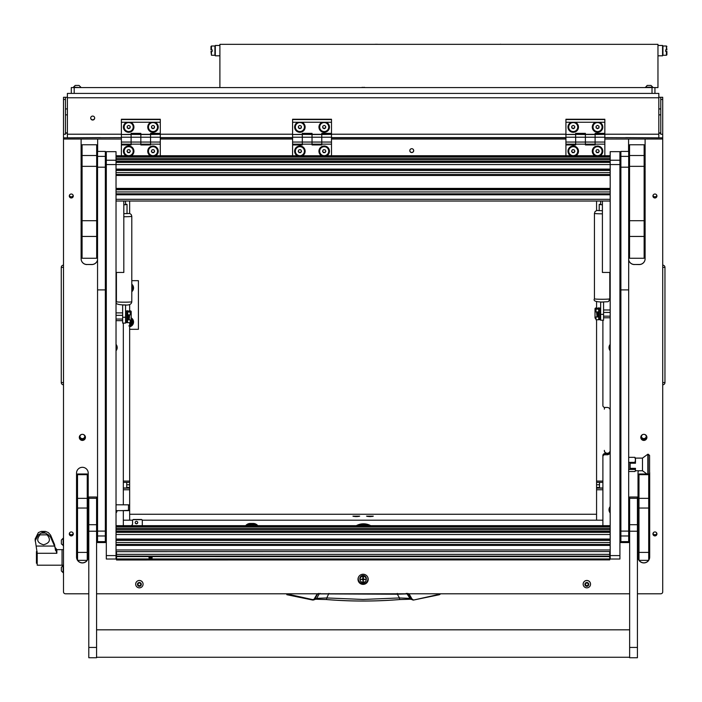 <?xml version="1.0" encoding="UTF-8"?>
<svg xmlns="http://www.w3.org/2000/svg" width="702" height="702" viewBox="0 0 702 702"><rect width="100%" height="100%" fill="white"/><g stroke="black" fill="none" stroke-linecap="round" stroke-linejoin="round"><path stroke-width="1.05" d="M92.69 120.033A1.992 1.983 180 0 0 94.682 118.05A1.992 1.983 180 0 0 92.69 116.076A1.992 1.983 180 0 0 90.69 118.05A1.992 1.983 180 0 0 92.69 120.033M90.698 117.936A1.992 1.983 180 0 0 92.69 119.796A1.992 1.983 180 0 0 94.673 117.936M658.827 97.297L662.723 97.297L662.723 137.855L625.754 137.627M660.775 97.297L660.775 134.24L662.723 134.24M595.112 134.214L658.827 134.214L658.827 93.41L67.392 93.41L67.392 134.214L121.385 134.214M67.392 97.297L65.453 97.297L65.453 134.24L63.505 134.24L63.505 137.855L63.505 97.297L65.453 97.297M65.453 132.748L67.392 132.985M65.453 133.161A3.887 0.474 0 0 0 67.392 133.222M658.827 133.029L660.775 132.792M658.827 133.266A3.887 0.474 0 0 0 660.775 133.204M658.827 134.214L658.827 137.601M67.392 137.601L67.392 134.214M131.792 280.668L138.408 280.668L138.408 329.299L129.651 329.299M662.723 384.485L662.723 265.461M663.057 384.775A2.238 2.238 0 0 0 664.961 382.564L664.961 267.383A2.238 2.238 179.8 0 0 663.057 265.172M664.961 368.111L664.961 368.804M63.505 265.461L63.505 384.485M63.505 267.383L61.267 267.383A2.238 2.238 0 0 1 63.171 265.172A2.238 2.238 0 0 0 61.267 267.383L61.267 382.564A2.238 2.238 -0.2 0 0 63.171 384.775M61.267 277.465L61.267 281.142M407.695 593.401L411.539 599.104L409.52 598.35L399.473 597.955L397.35 594.208L319.208 593.892L316.699 598.35L312.741 599.631L286.109 593.787M397.314 593.401L397.35 594.208L407.011 593.892L410.609 599.227L399.701 599.552L399.473 597.955L363.109 599.447L326.746 597.955L326.509 599.534C350.912 601.509 375.316 601.509 399.71 599.534L410.407 599.148M317.216 593.787L314.259 598.929M410.459 599.175L413.566 600.043L411.539 599.104L411.96 598.929L409.003 593.787M440.663 593.787L439.417 594.708L440.663 593.787M440.119 593.787L439.417 594.708L413.566 600.043L411.96 598.929M286.802 594.708L312.662 600.043L286.916 594.304M312.662 600.043L314.68 599.104L317.681 593.892L317.26 593.716M320.051 593.401L319.208 593.892L317.681 593.892L318.524 593.401M406.177 593.401L408.959 593.716M315.821 599.148L326.509 599.534L315.61 599.227L316.699 598.35L326.746 597.955L328.913 593.401M35.1 540.9L38.364 534.854L43.366 531.826L41.269 531.405L38.364 532.599L35.1 539.083L37.206 553.29L37.206 565.198L62.048 565.198L62.048 549.631L62.048 565.198L63.505 565.198M55.519 550.456L54.572 544.62L50.614 535.161L48.368 532.599L45.463 531.405L43.366 531.826L48.368 534.854L50.614 537.249L54.572 546.068L56.862 553.29L37.206 553.29M41.269 531.405L45.463 531.405L41.269 531.405M38.364 534.854L48.368 534.854M55.519 548.552L55.361 547.718L56.862 549.631L63.505 549.631M40.005 534.854C36.083 539.698 37.267 543.006 43.559 544.77C49.86 543.015 51.044 539.706 47.122 534.854M37.206 563.25L36.434 563.25L36.434 551.579L37.145 551.579M61.364 567.479L61.364 567.927M61.364 567.269L61.364 570.928L63.136 572.692L63.136 565.303L61.364 567.427M63.136 545.656L63.136 538.267L61.364 540.04L61.364 543.892L63.505 545.665M129.651 323.762A2.009 2.009 0 0 0 130.616 321.481M130.976 321.2A2.431 2.431 0 0 1 129.651 324.236M130.923 318.111L131.976 319.937A3.896 3.896 0 0 0 131.204 319.05M133.169 322.007L132.125 323.824A3.896 3.896 0 0 0 132.125 320.191L133.169 322.007M129.651 325.781A3.896 3.896 0 0 0 131.976 324.078L130.923 325.895L128.826 325.895M131.204 319.243A3.747 3.747 0 0 1 129.651 325.623M133.169 287.96L132.125 289.777A3.896 3.896 0 0 0 132.125 286.144L133.169 287.96M131.792 285.881A3.747 3.747 0 0 1 131.792 290.04M133.055 287.75A4.379 4.379 0 0 0 131.792 284.88M131.792 284.222A4.861 4.861 0 0 1 131.792 291.699M131.792 291.04A4.379 4.379 0 0 0 133.055 288.171M133.055 321.797A4.379 4.379 0 0 0 131.204 318.436M131.204 317.848A4.861 4.861 0 0 1 129.651 326.772M129.651 326.272A4.379 4.379 0 0 0 130.686 325.895M131.046 325.693A4.379 4.379 0 0 0 133.055 322.218M362.715 87.381L361.96 87.381M364.663 87.381L363.513 87.381M365.382 87.574L360.837 87.574M82.889 434.38A2.431 2.413 0 0 1 82.38 439.154A2.431 2.413 0 0 1 81.862 434.38M79.958 436.468A2.431 2.413 180 0 0 84.793 436.468M644.366 434.38A2.431 2.413 0 0 1 643.848 439.154A2.431 2.413 0 0 1 643.33 434.38M641.435 436.468A2.431 2.413 180 0 0 646.261 436.468M640.786 437.381A3.062 3.045 180 0 0 643.848 440.417A3.062 3.045 180 0 0 646.911 437.381A3.062 3.045 180 0 0 643.848 434.336A3.062 3.045 180 0 0 640.786 437.381M640.794 437.083A3.062 3.045 180 0 0 646.893 437.083M79.308 437.381A3.062 3.045 180 0 0 82.38 440.417A3.062 3.045 180 0 0 85.442 437.381A3.062 3.045 180 0 0 82.38 434.336A3.062 3.045 180 0 0 79.308 437.381M79.326 437.083A3.062 3.045 180 0 0 85.425 437.083M358.002 579.308A5.107 5.072 180 0 0 363.109 584.38A5.107 5.072 180 0 0 368.217 579.308A5.107 5.072 180 0 0 363.109 574.236A5.107 5.072 180 0 0 358.002 579.308M358.02 578.957A5.107 5.072 180 0 0 363.109 583.669A5.107 5.072 180 0 0 368.208 578.957M69.296 196.007A1.992 1.983 180 0 0 71.288 197.982A1.992 1.983 180 0 0 73.28 196.007A1.992 1.983 180 0 0 71.288 194.024A1.992 1.983 180 0 0 69.296 196.007M73.192 195.41A1.992 1.983 0 0 1 69.384 195.41M69.296 533.932A1.992 1.983 180 0 0 71.288 535.907A1.992 1.983 180 0 0 73.28 533.932A1.992 1.983 180 0 0 71.288 531.949A1.992 1.983 180 0 0 69.296 533.932M73.192 533.336A1.992 1.983 0 0 1 69.384 533.336M652.939 533.932A1.992 1.983 180 0 0 654.94 535.907A1.992 1.983 180 0 0 656.932 533.932A1.992 1.983 180 0 0 654.94 531.949A1.992 1.983 180 0 0 652.939 533.932M656.844 533.336A1.992 1.983 0 0 1 653.035 533.336M652.939 196.007A1.992 1.983 180 0 0 654.94 197.982A1.992 1.983 180 0 0 656.932 196.007A1.992 1.983 180 0 0 654.94 194.024A1.992 1.983 180 0 0 652.939 196.007M656.844 195.41A1.992 1.983 0 0 1 653.035 195.41M409.801 150.623A1.948 1.931 180 0 0 411.749 152.553A1.948 1.931 180 0 0 413.697 150.623A1.948 1.931 180 0 0 411.749 148.692A1.948 1.931 180 0 0 409.801 150.623M116.032 513.004A5.054 5.019 180 0 0 117.129 510.635M610.187 506.581A5.054 5.019 180 0 0 610.187 513.004M116.032 350.798A5.054 5.019 180 0 0 116.032 344.384M610.187 344.384A5.054 5.019 180 0 0 610.187 350.798M602.895 525.684L602.895 455.501A1.948 1.931 0 0 1 604.843 453.571L607.274 453.571A2.922 2.896 180 0 0 610.187 450.675A2.922 2.896 180 0 1 607.274 453.571A2.922 2.896 180 0 1 604.352 450.675L604.352 450.359A2.922 2.896 180 0 0 607.274 453.255A2.922 2.896 180 0 0 610.187 450.359M565.926 137.855L331.493 137.855L565.926 137.855M292.585 137.855L160.293 137.855L292.585 137.855M100.465 137.627L63.505 137.855L63.505 139.04L81.107 139.04L81.107 160.934M97.648 151.421L97.648 139.04L121.385 139.04M81.107 139.04L97.648 139.04M604.843 453.571L604.843 454.756L607.274 454.756A2.922 2.896 180 0 0 610.187 451.86M638.513 470.752A5.835 5.791 0 0 0 638.013 473.104L638.013 557.098A5.835 5.791 0 0 0 638.987 560.301M649.587 472.051A5.835 5.791 0 0 1 649.683 473.104L649.683 557.098A5.835 5.791 0 0 1 648.709 560.301M648.709 474.552L648.709 560.354A5.835 5.791 0 0 1 639.022 560.354M87.241 560.301A5.835 5.791 0 0 0 88.215 557.098L88.215 473.104A5.835 5.791 0 0 0 82.38 467.313A5.835 5.791 0 0 0 76.536 473.104L76.536 557.098A5.835 5.791 0 0 0 77.51 560.301M77.51 552.404L87.241 552.404L87.241 560.354A5.835 5.791 0 0 1 77.545 560.354L77.51 473.999L87.241 473.999L87.241 474.657L77.51 474.657M105.335 170.595A5.441 5.397 0 0 1 106.309 172.824M106.309 222.078A5.441 5.397 0 0 1 105.335 224.315M97.552 259.819A5.835 5.791 0 0 1 91.813 264.557L91.813 264.487A5.835 5.791 180 0 0 97.552 259.749M81.107 258.687A5.835 5.791 180 0 0 86.951 264.487L91.813 264.557M86.951 264.557A5.835 5.791 0 0 1 81.107 258.766L81.107 227.325M81.107 162.838L81.107 163.557M81.107 165.453L81.107 168.664M81.107 170.56L81.107 207.283M81.107 209.187L81.107 225.421M63.505 139.04L63.505 591.856A1.948 1.931 180 0 0 65.453 593.787L88.794 593.787M96.578 593.787L629.641 593.787M637.425 593.787L660.775 593.787A1.948 1.931 180 0 0 662.723 591.856L662.723 137.855M645.112 160.934L645.112 139.04L662.723 139.04M628.676 259.749A5.835 5.791 180 0 0 634.415 264.487L639.276 264.557A5.835 5.791 0 0 0 645.112 258.766L645.112 227.325M645.112 225.421L645.112 209.187M645.112 207.283L645.112 170.56M645.112 168.664L645.112 165.453M645.112 163.557L645.112 162.838M634.415 264.557A5.835 5.791 0 0 1 628.676 259.819M604.843 139.04L628.58 139.04L628.58 151.421M160.293 139.04L292.585 139.04M331.493 139.04L565.926 139.04M604.843 454.756A1.948 1.931 180 0 0 602.895 456.686M123.333 323.104L123.333 504.817M123.333 510.635L123.333 525.684M610.187 410.345A2.922 2.896 180 0 0 607.274 407.45L604.843 407.45A1.948 1.931 180 0 1 602.895 405.519L602.895 320.209M645.112 139.04L628.58 139.04M76.536 557.028A5.835 5.791 180 0 0 77.51 560.231M77.597 560.354A5.835 5.791 180 0 0 87.153 560.354M87.241 560.231A5.835 5.791 180 0 0 88.215 557.028M96.674 170.972A5.098 5.063 0 0 1 97.552 169.954M86.951 264.487L91.813 264.487M97.552 226.097L96.674 226.097M634.415 264.487L639.276 264.487A5.835 5.791 180 0 0 645.112 258.687M648.709 560.231A5.835 5.791 180 0 0 649.683 557.028L649.683 473.104M638.013 473.104L638.013 557.028A5.835 5.791 180 0 0 638.987 560.231M639.066 560.354A5.835 5.791 180 0 0 648.63 560.354M96.674 225.833L97.552 225.833L96.674 225.807M105.335 223.122A4.879 4.844 180 0 0 105.835 220.99L105.835 173.684A4.879 4.844 180 0 0 105.335 171.542M96.674 171.42A4.853 4.817 0 0 1 97.552 170.253A4.879 4.844 180 0 0 96.674 171.358M105.335 171.604A4.853 4.817 0 0 1 105.809 173.684L105.809 220.99A4.853 4.817 0 0 1 105.335 223.06M97.552 225.632L96.674 225.632M96.674 171.99A4.624 4.589 0 0 1 97.552 170.621M373.297 516.163L366.549 516.163L373.297 516.163M359.678 516.163L352.93 516.163L359.678 516.163M596.568 514.268L129.651 514.268M602.895 489.777L596.568 489.777L596.568 520.191L602.895 520.191L142.26 520.191M132.608 520.191L123.333 520.191L129.651 520.191L129.651 510.301L128.484 510.635L128.484 504.817L121.867 504.817M596.568 489.777L596.568 488.153L602.895 488.153M602.895 482.362L596.568 482.362L596.568 488.153M596.568 482.362L596.568 481.089L602.895 481.089M596.568 201.026L596.568 210.53M596.568 301.667L596.568 308.02M596.568 319.893L596.568 481.089M604.913 407.45A2.922 2.896 180 0 0 604.352 409.161M599.49 482.362L599.49 487.978L602.895 487.978M123.333 481.089L129.651 481.089L129.651 322.788M129.651 310.916L129.651 304.563M129.651 213.434L129.651 201.026M129.651 481.089L129.651 482.362L123.333 482.362M123.333 488.153L129.651 488.153L129.651 482.362M129.651 488.153L129.651 489.777L123.333 489.777M121.867 510.617L129.651 510.301L129.651 489.777M123.333 487.978L126.737 487.978L126.737 482.362M126.693 122.253A5.256 5.212 180 0 0 128.677 132.292A5.256 5.212 180 0 0 130.66 122.253L121.385 122.253L121.385 119.243L160.293 119.243L160.293 122.253L151.018 122.253A5.256 5.212 180 0 0 153.001 132.292A5.256 5.212 180 0 0 154.984 122.253M121.385 142.041L121.385 137.215L131.107 137.215L131.107 133.354L140.839 133.354L140.839 137.215L150.561 137.215L150.561 144.945L140.839 144.945L140.839 144.156L150.561 144.156L150.561 142.041L140.839 142.041L140.839 144.156L140.839 137.215L140.839 142.041L121.385 142.041L121.385 144.156L131.107 144.156L131.107 137.215L131.107 144.945L121.385 144.945L121.385 155.739M121.385 137.215L121.385 134.503L131.107 134.503L131.107 137.215L140.839 137.215L140.839 134.503L150.561 134.503L150.561 133.354L160.293 133.354L160.293 122.253M121.385 134.503L131.107 134.319M121.385 134.319L121.385 122.253M150.561 137.215L150.561 134.503L150.561 137.215L160.293 137.215L160.293 142.041L150.561 142.041L150.561 137.215M140.839 134.319L150.561 134.319M151.018 122.253L130.66 122.253M121.385 119.542L160.293 119.542M155.616 155.739A5.256 5.212 180 0 0 153.001 146.007A5.256 5.212 180 0 0 150.377 155.739M131.3 155.739A5.256 5.212 180 0 0 128.677 146.007A5.256 5.212 180 0 0 126.053 155.739M160.293 134.38L150.561 134.503L160.293 134.38M160.293 134.503L160.293 137.215M160.293 142.041L160.293 144.156L150.561 144.156M160.293 144.156L160.293 155.739M131.107 144.349L121.385 144.349L121.385 144.945M150.561 144.349L140.839 144.349M131.107 134.38L140.839 134.503L131.107 134.38M140.839 144.156L131.107 144.156M367.725 577.141A4.861 4.826 0 0 1 363.109 583.494A4.861 4.826 0 0 1 358.248 578.659L358.248 578.58A4.861 4.826 0 0 1 358.424 577.307M367.98 578.659L367.98 578.58A4.861 4.826 0 0 0 367.804 577.307M360.012 579.668A3.256 3.229 0 0 1 363.109 575.429A3.256 3.229 0 0 1 366.207 579.668M366.365 578.58A3.256 3.229 0 0 1 366.225 579.457M360.003 579.457A3.256 3.229 0 0 1 359.854 578.58M358.248 578.659A4.861 4.826 0 0 1 358.494 577.141M363.109 581.861L363.408 579.641L365.637 579.352L363.408 579.062L363.408 577.132L362.82 577.132L362.82 579.062L360.582 579.352L362.82 579.641L363.109 581.861M362.82 581.502L363.408 581.502M366.225 579.29A3.115 3.089 180 0 0 363.109 576.14A3.115 3.089 180 0 0 360.003 579.29M363.109 582.441A3.115 3.089 180 0 0 366.225 579.352A3.115 3.089 180 0 0 363.109 576.263A3.115 3.089 180 0 0 360.003 579.352A3.115 3.089 180 0 0 363.109 582.441M360.582 579.317L362.82 579.641M363.408 579.641L365.637 579.317M246.463 525.684A5.835 5.791 0 0 1 250.272 524.28L253.194 524.28A5.835 5.791 0 0 1 256.993 525.684M254.923 525.684A4.861 4.826 180 0 0 253.194 525.368L253.194 523.455L250.272 523.455L250.272 525.368A4.861 4.826 180 0 0 248.534 525.684M253.194 525.368L250.272 525.368M245.674 525.684A5.835 5.791 0 0 1 250.272 523.455M253.194 523.455A5.835 5.791 0 0 1 257.792 525.684M571.244 122.253A5.256 5.212 180 0 0 573.227 132.292A5.256 5.212 180 0 0 575.21 122.253L565.926 122.253L565.926 119.243L604.843 119.243L604.843 122.253L595.559 122.253A5.256 5.212 180 0 0 597.542 132.292A5.256 5.212 180 0 0 599.526 122.253M565.926 142.041L565.926 137.215L575.658 137.215L575.658 133.354L585.389 133.354L585.389 137.215L595.112 137.215L595.112 144.945L585.389 144.945L585.389 144.156L595.112 144.156L595.112 142.041L585.389 142.041L585.389 144.156L585.389 137.215L585.389 142.041L565.926 142.041L565.926 144.156L575.658 144.156L575.658 137.215L575.658 144.945L565.926 144.945L565.926 155.739M565.926 137.215L565.926 134.503L575.658 134.503L575.658 137.215L585.389 137.215L585.389 134.503L595.112 134.503L595.112 133.354L604.843 133.354L604.843 122.253M565.926 134.503L575.658 134.319M565.926 134.319L565.926 122.253M595.112 137.215L595.112 134.503L595.112 137.215L604.843 137.215L604.843 142.041L595.112 142.041L595.112 137.215M585.389 134.319L595.112 134.319M595.559 122.253L575.21 122.253M565.926 119.542L604.843 119.542M600.166 155.739A5.256 5.212 180 0 0 597.542 146.007A5.256 5.212 180 0 0 594.919 155.739M575.851 155.739A5.256 5.212 180 0 0 573.227 146.007A5.256 5.212 180 0 0 570.603 155.739M604.843 134.38L595.112 134.503L604.843 134.38M604.843 134.503L604.843 137.215M604.843 142.041L604.843 144.156L595.112 144.156M604.843 144.156L604.843 155.739M575.658 144.349L565.926 144.349L565.926 144.945M595.112 144.349L585.389 144.349M575.658 134.38L585.389 134.503L575.658 134.38M585.389 144.156L575.658 144.156M297.902 122.253A5.256 5.212 180 0 0 299.886 132.292A5.256 5.212 180 0 0 301.869 122.253L292.585 122.253L292.585 119.243L331.493 119.243L331.493 122.253L322.218 122.253A5.256 5.212 180 0 0 324.201 132.292A5.256 5.212 180 0 0 326.184 122.253M292.585 142.041L292.585 137.215L302.316 137.215L302.316 133.354L312.039 133.354L312.039 137.215L321.77 137.215L321.77 144.945L312.039 144.945L312.039 144.156L321.77 144.156L321.77 142.041L312.039 142.041L312.039 144.156L312.039 137.215L312.039 142.041L292.585 142.041L292.585 144.156L302.316 144.156L302.316 137.215L302.316 144.945L292.585 144.945L292.585 155.739M292.585 137.215L292.585 134.503L302.316 134.503L302.316 137.215L312.039 137.215L312.039 134.503L321.77 134.503L321.77 133.354L331.493 133.354L331.493 122.253M292.585 134.503L302.316 134.319M292.585 134.319L292.585 122.253M321.77 137.215L321.77 134.503L321.77 137.215L331.493 137.215L331.493 142.041L321.77 142.041L321.77 137.215M312.039 134.319L321.77 134.319M322.218 122.253L301.869 122.253M292.585 119.542L331.493 119.542M326.825 155.739A5.256 5.212 180 0 0 324.201 146.007A5.256 5.212 180 0 0 321.577 155.739M302.501 155.739A5.256 5.212 180 0 0 299.886 146.007A5.256 5.212 180 0 0 297.262 155.739M331.493 134.38L321.77 134.503L331.493 134.38M331.493 134.503L331.493 137.215M331.493 142.041L331.493 144.156L321.77 144.156M331.493 144.156L331.493 155.739M302.316 144.349L292.585 144.349L292.585 144.945M321.77 144.349L312.039 144.349M302.316 134.38L312.039 134.503L302.316 134.38M312.039 144.156L302.316 144.156M133.204 151.193L133.204 151.132A4.519 4.493 180 0 0 127.51 146.797A4.519 4.493 180 0 0 124.157 151.167L124.157 151.193A4.519 4.493 180 0 0 129.852 155.528A4.519 4.493 180 0 0 132.599 148.947A4.519 4.493 180 0 0 124.157 151.193M129.519 152.641L130.361 151.193L129.519 149.745L127.834 149.745L126.992 151.193L127.834 152.641L129.519 152.641L130.282 151.062M127.071 151.062L127.834 152.369L129.519 152.369M304.405 151.193L304.405 151.132A4.519 4.493 180 0 0 298.71 146.797A4.519 4.493 180 0 0 295.358 151.167L295.358 151.193A4.519 4.493 180 0 0 301.053 155.528A4.519 4.493 180 0 0 303.799 148.947A4.519 4.493 180 0 0 295.358 151.193M300.728 152.641L301.57 151.193L300.728 149.745L299.043 149.745L298.201 151.193L299.043 152.641L300.728 152.641L301.491 151.062M298.28 151.062L299.043 152.369L300.728 152.369M577.746 151.193L577.746 151.132A4.519 4.493 180 0 0 572.051 146.797A4.519 4.493 180 0 0 568.699 151.167L568.699 151.193A4.519 4.493 180 0 0 574.394 155.528A4.519 4.493 180 0 0 577.141 148.947A4.519 4.493 180 0 0 568.699 151.193M574.069 152.641L574.912 151.193L574.069 149.745L572.384 149.745L571.542 151.193L572.384 152.641L574.069 152.641L574.833 151.062M571.621 151.062L572.384 152.369L574.069 152.369M157.52 151.193L157.52 151.132A4.519 4.493 180 0 0 151.825 146.797A4.519 4.493 180 0 0 148.473 151.167L148.473 151.193A4.519 4.493 180 0 0 154.168 155.528A4.519 4.493 180 0 0 156.915 148.947A4.519 4.493 180 0 0 148.473 151.193M153.843 152.641L154.686 151.193L153.843 149.745L152.159 149.745L151.316 151.193L152.159 152.641L153.843 152.641L154.607 151.062M151.395 151.062L152.159 152.369L153.843 152.369M328.729 151.193L328.729 151.132A4.519 4.493 180 0 0 323.034 146.797A4.519 4.493 180 0 0 319.682 151.167L319.682 151.193A4.519 4.493 180 0 0 325.368 155.528A4.519 4.493 180 0 0 328.115 148.947A4.519 4.493 180 0 0 319.682 151.193M325.044 152.641L325.886 151.193L325.044 149.745L323.359 149.745L322.516 151.193L323.359 152.641L325.044 152.641L325.807 151.062M322.595 151.062L323.359 152.369L325.044 152.369M602.07 151.193L602.07 151.132A4.519 4.493 180 0 0 596.375 146.797A4.519 4.493 180 0 0 593.023 151.167L593.023 151.193A4.519 4.493 180 0 0 598.718 155.528A4.519 4.493 180 0 0 601.465 148.947A4.519 4.493 180 0 0 593.023 151.193M598.385 152.641L599.227 151.193L598.385 149.745L596.7 149.745L595.858 151.193L596.7 152.641L598.385 152.641L599.148 151.062M595.937 151.062L596.7 152.369L598.385 152.369M133.204 127.027A4.519 4.493 180 0 0 130.941 123.104A4.519 4.493 180 0 0 124.157 127.027M126.413 130.949A4.519 4.493 180 0 0 133.204 127.062A4.519 4.493 180 0 0 130.941 123.166A4.519 4.493 180 0 0 124.157 127.062A4.519 4.493 180 0 0 126.413 130.949M130.142 127.896L130.142 126.22L128.677 125.386L127.22 126.22L127.22 127.896L128.677 128.729L130.142 127.896M127.22 126.22L127.22 127.624L128.677 128.457L130.142 127.624L130.142 126.22M304.405 127.027A4.519 4.493 180 0 0 302.141 123.104A4.519 4.493 180 0 0 295.358 127.027M297.622 130.949A4.519 4.493 180 0 0 304.405 127.062A4.519 4.493 180 0 0 302.141 123.166A4.519 4.493 180 0 0 295.358 127.062A4.519 4.493 180 0 0 297.622 130.949M301.342 127.896L301.342 126.22L299.886 125.386L298.42 126.22L298.42 127.896L299.886 128.729L301.342 127.896M298.42 126.22L298.42 127.624L299.886 128.457L301.342 127.624L301.342 126.22M577.746 127.027A4.519 4.493 180 0 0 575.491 123.104A4.519 4.493 180 0 0 568.699 127.027M570.963 130.949A4.519 4.493 180 0 0 577.746 127.062A4.519 4.493 180 0 0 575.491 123.166A4.519 4.493 180 0 0 568.699 127.062A4.519 4.493 180 0 0 570.963 130.949M574.684 127.896L574.684 126.22L573.227 125.386L571.77 126.22L571.77 127.896L573.227 128.729L574.684 127.896M571.77 126.22L571.77 127.624L573.227 128.457L574.684 127.624L574.684 126.22M157.52 127.027A4.519 4.493 180 0 0 155.256 123.104A4.519 4.493 180 0 0 148.473 127.027M150.737 130.949A4.519 4.493 180 0 0 157.52 127.062A4.519 4.493 180 0 0 155.256 123.166A4.519 4.493 180 0 0 148.473 127.062A4.519 4.493 180 0 0 150.737 130.949M154.458 127.896L154.458 126.22L153.001 125.386L151.535 126.22L151.535 127.896L153.001 128.729L154.458 127.896M151.535 126.22L151.535 127.624L153.001 128.457L154.458 127.624L154.458 126.22M328.729 127.027A4.519 4.493 180 0 0 326.465 123.104A4.519 4.493 180 0 0 319.682 127.027M321.937 130.949A4.519 4.493 180 0 0 328.729 127.062A4.519 4.493 180 0 0 326.465 123.166A4.519 4.493 180 0 0 319.682 127.062A4.519 4.493 180 0 0 321.937 130.949M325.658 127.896L325.658 126.22L324.201 125.386L322.745 126.22L322.745 127.896L324.201 128.729L325.658 127.896M322.745 126.22L322.745 127.624L324.201 128.457L325.658 127.624L325.658 126.22M602.07 127.027A4.519 4.493 180 0 0 599.806 123.104A4.519 4.493 180 0 0 593.023 127.027M595.287 130.949A4.519 4.493 180 0 0 602.07 127.062A4.519 4.493 180 0 0 599.806 123.166A4.519 4.493 180 0 0 593.023 127.062A4.519 4.493 180 0 0 595.287 130.949M599.008 127.896L599.008 126.22L597.542 125.386L596.086 126.22L596.086 127.896L597.542 128.729L599.008 127.896M596.086 126.22L596.086 127.624L597.542 128.457L599.008 127.624L599.008 126.22M116.032 512.083A4.519 4.493 180 0 0 116.585 510.635M610.187 507.502A4.519 4.493 180 0 0 610.187 512.083M609.555 509.792L609.555 509.731A4.519 4.493 180 0 1 610.187 507.441M116.032 349.877A4.519 4.493 180 0 0 116.664 347.587L116.664 347.525A4.519 4.493 180 0 0 116.032 345.235M116.664 347.587A4.519 4.493 180 0 0 116.032 345.296M610.187 345.296A4.519 4.493 180 0 0 610.187 349.877M609.555 347.587L609.555 347.525A4.519 4.493 180 0 1 610.187 345.235M357.511 516.549L355.098 516.549M358.941 516.418L353.659 516.418M371.13 516.549L368.717 516.549M372.56 516.418L367.278 516.418M413.162 149.298A1.895 1.887 0 0 1 411.749 152.439A1.895 1.887 0 0 1 410.337 149.298M413.697 150.588A1.948 1.931 0 0 1 411.749 152.483A1.948 1.931 0 0 1 409.801 150.588M105.335 531.098L105.335 289.9L97.552 289.9L97.552 542.558L105.335 542.558L105.335 531.098L97.552 531.098M105.335 167.199L97.552 167.199L97.552 151.421L105.335 151.421L105.335 289.9M97.552 167.199L97.552 289.9M628.676 531.098L628.676 289.9L620.893 289.9L620.893 542.558L628.676 542.558L628.676 531.098L620.893 531.098M628.676 167.199L620.893 167.199L620.893 151.421L628.676 151.421L628.676 289.9M620.893 167.199L620.893 289.9M116.032 151.667L106.309 151.667L116.032 151.667L116.032 558.976M106.309 151.693L106.309 160.231L116.032 160.231M619.919 151.667L610.187 151.667L619.919 151.667L619.919 164.566L106.309 164.566L106.309 555.589L116.032 555.589M106.309 558.976L106.309 555.589M106.309 164.566L106.309 160.231M610.187 151.693L610.187 160.231L619.919 160.231M619.919 164.566L619.919 558.976M610.187 160.231L610.187 555.589L619.919 555.589M610.187 558.976L610.187 555.589M123.815 201.026L123.815 272.455L116.032 272.455M602.413 201.026L602.413 272.455L610.187 272.455M136.46 523.815A1.264 1.255 180 0 0 137.724 522.56A1.264 1.255 180 0 0 136.46 521.305A1.264 1.255 180 0 0 135.196 522.56A1.264 1.255 180 0 0 136.46 523.815M135.196 522.472A1.264 1.255 180 0 0 136.46 523.639A1.264 1.255 180 0 0 137.724 522.472M133.547 519.489L133.547 519.664A0.974 0.965 180 0 0 132.573 520.63L132.573 520.454A0.974 0.965 0 0 1 133.547 519.489L141.321 519.489A0.974 0.965 0 0 1 142.295 520.454L142.295 525.684M142.295 520.63A0.974 0.965 180 0 0 141.321 519.664L141.321 519.489M133.547 519.664L141.321 519.664M131.599 525.684A2.922 2.896 0 0 0 132.573 523.525L132.573 520.63M131.379 525.684A2.922 2.896 180 0 0 132.573 523.35M150.561 557.186L152.264 557.783L150.561 558.467L148.859 557.783L150.561 557.186M116.523 559.871L609.705 559.871L116.523 559.985L116.523 554.361L609.705 554.361L609.705 558.941L116.523 558.941M609.705 559.871L609.705 558.941M116.523 551.658L609.705 551.561L116.523 551.623L116.523 554.361M609.705 551.658L610.187 551.658L609.705 551.649L609.705 554.361M129.651 505.133L128.484 504.817M129.651 315.049L129.186 319.7M129.071 319.743L129.071 315.093M129.071 319.814L128.29 319.814L128.29 315.075M122.648 319.059L116.032 319.059M116.032 315.321L122.648 315.321M597.042 316.804L596.568 312.153M597.156 312.197L597.156 316.848M597.937 312.171L597.937 316.918L597.156 316.918M603.58 312.425L610.187 312.425M610.187 316.163L603.58 316.163M130.239 321.542L130.405 321.534A0.974 0.799 100.2 0 0 131.204 320.524L131.204 311.785A0.974 0.799 100.2 0 0 130.405 310.907L128.308 311.1L130.239 312.039L130.239 314.821L127.904 315.014L127.904 319.866L129.817 319.858L128.738 319.691M129.142 319.691L130.239 319.866L130.239 322.657L127.51 322.657L127.51 319.866L130.239 319.866M127.51 318.699L127.51 315.997M130.239 312.039L127.51 312.039L127.51 310.67L127.904 312.039L129.844 312.039L127.913 311.1L130.186 310.872A0.974 0.799 -79.8 0 1 130.467 310.907M127.904 315.014L127.51 312.039M127.51 314.821L127.51 319.866L128.29 319.208M597.49 316.795L598.709 316.523L598.709 319.761L595.989 319.761L595.989 316.971L597.086 316.795M595.989 311.925L595.989 309.143L598.709 309.143L598.709 311.925L595.989 311.925M598.709 309.143L598.709 307.766L598.323 309.143L596.375 309.143L598.306 308.204L595.822 308.011L597.92 308.204L595.989 309.143M595.822 308.011A0.974 0.799 -100.2 0 0 595.015 308.889L595.015 317.629A0.974 0.799 -100.2 0 0 595.822 318.638L595.989 318.647M598.709 313.101L598.709 315.803M597.937 316.312L598.709 316.971L595.989 316.971M598.323 316.523L598.323 312.118M127.062 310.942L125.956 310.942L125.956 322.613L127.062 322.613L127.062 310.942L127.51 311.714M598.709 316.971L598.709 311.925M599.157 319.717L600.271 319.717L600.271 308.046L599.157 308.046L599.157 319.717L598.709 318.936M598.709 309.477L599.157 308.046M96.674 166.339L82.081 166.339L82.081 144.761L96.674 144.761L96.674 236.442L82.081 236.442L82.081 220.709L96.674 220.709M82.081 236.442L82.081 258.257L96.674 258.257L96.674 236.442M82.081 166.339L82.081 220.709M644.138 166.339L629.545 166.339L629.545 144.761L644.138 144.761L644.138 258.257L629.545 258.257L629.545 220.709L644.138 220.709M629.545 166.339L629.545 220.709M87.241 552.404L87.241 508.037L77.51 508.037M77.51 498.341L87.241 498.341L87.241 474.657M87.241 498.341L87.241 508.037M648.709 508.037L638.987 508.037L638.987 552.404L648.709 552.404M638.987 508.037L638.987 498.341L648.709 498.341M646.954 473.999L638.987 473.999L638.987 498.341M648.709 560.354L638.987 560.354L638.987 552.404M638.987 474.657L648.709 474.657M629.641 647.428L629.641 657.739L637.425 657.739L637.425 497.016L629.641 497.016L629.641 647.428L637.425 647.428M88.794 647.428L88.794 657.739L96.578 657.739L96.578 497.016L88.794 497.016L88.794 647.428L96.578 647.428M125.57 304.914L122.648 305.019L125.57 304.914M125.57 317.251L125.57 323.104L122.648 323.095L122.648 317.251L125.57 317.251L125.57 305.019M125.57 323.104L122.648 323.104M122.648 317.251L122.648 305.019M125.57 204.536L127.027 204.379L125.57 204.229M125.57 201.026L125.57 204.756L123.815 204.756M603.58 302.009L600.658 302.106L603.58 302.009M603.58 314.347L603.58 320.209L600.658 320.2L600.658 314.347L603.58 314.347L603.58 302.106M603.58 320.209L600.658 320.209M600.658 314.347L600.658 302.106M600.658 204.238L599.201 204.387L600.658 204.528M602.413 204.747L600.658 204.747L600.658 201.026M644.357 162.311A7.783 0.948 -0 0 0 645.173 161.89L644.357 158.433L644.357 165.321M81.862 162.311L81.862 158.433L81.055 161.89A7.783 0.948 180 0 0 81.862 162.311L82.081 165.347M81.862 165.321L81.055 161.89M649.587 455.449L649.587 473.674L647.841 474.649L647.841 454.22L648.209 474.649L648.209 454.22L649.587 455.449M647.841 454.22L642.488 458.108L642.488 470.752L647.841 474.649M642.488 458.108L635.486 458.108L635.486 463.232L630.133 463.232L630.133 468.331L635.486 468.331L635.328 471.024M635.486 458.362L634.915 457.335L635.486 459.854L634.915 462.364L635.486 462.908M635.486 470.498L634.915 471.525L635.486 470.498L635.108 468.752L629.94 468.752L629.94 463.083L635.108 463.083M630.133 468.102L629.94 463.083M634.915 462.364L628.676 462.364M628.676 457.335L634.915 457.335M628.676 471.525L634.915 471.525M628.676 469.462L634.915 469.462M81.862 226.799L81.862 222.92L81.055 226.377A7.783 0.948 180 0 0 81.862 226.799L82.081 229.835M81.862 208.652L81.862 204.773L81.055 208.231A7.783 0.948 180 0 0 81.862 208.652L82.081 211.688M81.862 211.662L81.055 208.231M81.862 173.043L81.862 165.347M644.357 226.799A7.783 0.948 -0 0 0 645.173 226.377L644.357 222.92L644.138 229.835M644.357 208.652A7.783 0.948 -0 0 0 645.173 208.231L644.357 204.773L644.357 211.662M644.138 165.347L644.357 173.043M138.434 583.318A0.553 0.553 0 0 1 138.233 583.283L137.829 583.967A0.553 0.553 0 0 1 137.829 584.827L138.233 585.512A0.553 0.553 0 0 1 138.978 585.942L139.777 585.942A0.553 0.553 0 0 1 140.523 585.512L140.926 584.827A0.553 0.553 0 0 1 140.926 583.967L140.523 583.283A0.553 0.553 0 0 1 139.777 582.853L138.978 582.853A0.553 0.553 0 0 1 138.434 583.318M137.689 585.047L138.233 585.336A0.553 0.553 0 0 1 138.978 585.766L139.777 585.766A0.553 0.553 0 0 1 140.523 585.336L141.067 585.047M139.382 582.484A1.922 1.913 0 0 1 141.304 584.397A1.922 1.913 0 0 1 139.382 586.31A1.922 1.913 0 0 1 137.452 584.397A1.922 1.913 0 0 1 139.382 582.484M139.382 580.51A3.694 3.668 0 0 1 143.076 584.178A3.694 3.668 0 0 1 139.382 587.846A3.694 3.668 0 0 1 135.679 584.178A3.694 3.668 0 0 1 139.382 580.51M143.076 584.178L143.076 584.134A3.694 3.668 180 0 0 139.382 580.466A3.694 3.668 180 0 0 135.679 584.161L135.679 584.178M137.689 583.564L137.829 583.792A0.553 0.553 0 0 1 138.031 584.31M140.725 584.31A0.553 0.553 0 0 1 140.926 583.792L141.067 583.564M585.898 583.318A0.553 0.553 0 0 1 585.696 583.283L585.301 583.967A0.553 0.553 0 0 1 585.301 584.827L585.696 585.512A0.553 0.553 0 0 1 586.442 585.942L587.241 585.942A0.553 0.553 0 0 1 587.995 585.512L588.39 584.827A0.553 0.553 0 0 1 588.39 583.967L587.995 583.283A0.553 0.553 0 0 1 587.241 582.853L586.442 582.853A0.553 0.553 0 0 1 585.898 583.318M585.161 585.047L585.696 585.336A0.553 0.553 0 0 1 586.442 585.766L587.241 585.766A0.553 0.553 0 0 1 587.995 585.336L588.53 585.047M586.846 582.484A1.922 1.913 0 0 1 588.767 584.397A1.922 1.913 0 0 1 586.846 586.31A1.922 1.913 0 0 1 584.915 584.397A1.922 1.913 0 0 1 586.846 582.484M586.846 580.51A3.694 3.668 0 0 1 590.54 584.178A3.694 3.668 0 0 1 586.846 587.846A3.694 3.668 0 0 1 583.151 584.178A3.694 3.668 0 0 1 586.846 580.51M590.54 584.178L590.54 584.134A3.694 3.668 180 0 0 586.846 580.466A3.694 3.668 180 0 0 583.151 584.161L583.151 584.178M585.161 583.564L585.301 583.792A0.553 0.553 0 0 1 585.494 584.31M588.197 584.31A0.553 0.553 0 0 1 588.39 583.792L588.53 583.564M652.018 93.41L652.018 87.574L74.201 87.574L74.201 93.41M652.018 87.574L654.94 87.574L654.94 93.41M71.288 93.41L71.288 87.574L74.201 87.574M374.763 44.331L375.789 44.261M657.967 55.809L662.565 55.809L662.565 45.463L657.967 45.463M219.901 45.463L215.303 45.463L215.303 55.809L219.901 55.809L215.303 55.809M662.565 54.115L662.565 47.148M215.303 47.148L215.303 54.115M665.663 51.404L665.663 49.868L666.409 49.868L666.409 45.999L662.942 45.999L662.942 55.265L666.409 55.265L666.409 51.404L665.663 51.404L665.663 49.868M211.46 51.404L211.46 55.265L214.917 55.265L214.917 45.999L211.46 45.999L211.46 49.868L212.197 49.868L212.197 51.404L211.46 51.404M212.197 49.868L212.197 51.404M666.9 54.774L666.409 55.265L666.9 54.774L666.9 51.404L666.409 51.404M210.969 46.499L211.46 45.999L210.969 46.499L210.969 49.868L211.46 49.868M666.409 49.868L666.9 49.868L666.409 49.868M210.969 51.404L211.46 55.265M666.9 49.868L666.409 45.999L666.9 46.499M219.901 87.574L219.901 44.331L657.967 44.331L657.967 87.574L654.94 87.574M376.509 44.331L375.017 44.331M376.509 44.261L378.334 44.331M499.684 44.331L502.913 44.331M500.14 44.261L500.798 44.261M645.401 87.206L652.799 87.206L651.026 85.433L647.174 85.433L645.401 87.574M649.499 85.433L650.798 85.433M79.045 85.433L80.818 87.206L79.045 85.433L75.193 85.433L73.429 87.574M80.818 87.574L73.429 87.206L75.193 85.433M77.518 85.433L78.817 85.433M662.723 99.482L660.775 99.482M131.107 134.214L140.839 134.214M150.561 134.214L292.585 134.214M302.316 134.214L312.039 134.214M321.77 134.214L565.926 134.214M575.658 134.214L585.389 134.214M67.392 97.771L658.827 97.771M63.505 99.482L65.453 99.482M67.392 137.855L121.385 137.627M604.843 137.627L658.827 137.855M662.723 382.564L664.961 382.564M662.723 267.383L664.961 267.383M63.505 382.564L61.267 382.564M439.303 594.304L413.566 600.043L439.417 594.708M56.862 550.307L56.862 553.29M36.285 546.068L54.572 546.068M50.614 535.161L50.614 537.249M41.269 533.064L45.463 533.064M129.651 324.807A2.966 2.966 0 0 0 131.204 320.454M607.274 453.571L607.274 454.756M105.335 221.086L106.309 221.086M105.335 173.78L106.309 173.78M599.49 487.469L596.568 487.469M599.49 484.757L596.568 484.757M126.737 484.757L129.651 484.757M126.737 487.469L129.651 487.469M357.915 525.684A14.593 14.479 0 0 1 369.068 525.684M368.471 525.684A14.4 14.286 180 0 0 358.511 525.684M362.969 523.815A14.593 14.479 180 0 0 356.3 525.684L362.969 523.806L370.682 525.684A14.593 14.479 180 0 0 362.969 523.815M105.335 541.637L97.552 541.637M105.335 535.968L97.552 535.968M97.552 156.362L105.335 156.362M628.676 541.637L620.893 541.637M628.676 535.968L620.893 535.968M620.893 156.362L628.676 156.362M610.187 549.956L116.032 549.956M610.187 545.41L116.032 545.41M610.187 544.55L116.032 544.55M116.032 544.462L610.187 544.462L116.032 544.462M116.032 542.567L610.187 542.567M116.032 540.382L610.187 540.382M116.032 539.724L610.187 539.724L116.032 539.724M116.032 539.039L610.187 539.039M610.187 534.503L116.032 534.503M610.187 532.335L116.032 532.335M610.187 531.783L116.032 531.783L610.187 531.774M116.032 530.993L610.187 530.993M610.187 529.405L116.032 529.405L610.187 529.405M116.032 528.624L610.187 528.624M610.187 527.035L116.032 527.035L610.187 527.035M116.032 526.254L610.187 526.254M610.187 525.701L116.032 525.701M610.187 155.747L116.032 155.747L610.187 155.739M610.187 156.309L116.032 156.309M610.187 157.09L116.032 157.09L610.187 157.081M610.187 158.678L116.032 158.678M610.187 159.459L116.032 159.459L610.187 159.459M610.187 161.048L116.032 161.048M610.187 161.829L116.032 161.829L610.187 161.829M610.187 162.39L116.032 162.39M610.187 169.094L116.032 169.094M610.187 169.77L116.032 169.77M610.187 170.437L116.032 170.437M610.187 172.622L116.032 172.622M610.187 174.517L116.032 174.517L610.187 174.517M610.187 174.605L116.032 174.605M610.187 175.465L116.032 175.465M610.187 188.408L116.032 188.408M610.187 189.084L116.032 189.084L610.187 189.092M610.187 189.742L116.032 189.742M610.187 191.936L116.032 191.936M610.187 193.831L116.032 193.831L610.187 193.822M610.187 193.91L116.032 193.91M610.187 194.779L116.032 194.779M610.187 199.315L116.032 199.315M610.187 201.009L116.032 201.009M609.705 556.607L116.523 556.607L609.705 556.616M609.705 556.098L116.523 556.098L609.705 556.107M127.931 319.884L127.931 319.208M127.931 312.065L127.931 311.118M598.288 308.222L598.288 309.17M598.288 316.312L598.288 316.988M82.081 155.502L96.674 155.502M644.138 236.442L629.545 236.442M629.545 155.502L644.138 155.502M629.641 531.212L637.425 531.212M629.641 524.701L637.425 524.701M629.641 498.297L637.425 498.297M88.794 531.212L96.578 531.212M88.794 524.701L96.578 524.701M88.794 498.297L96.578 498.297M123.815 216.734A7.687 0.456 180 0 0 124.105 216.734A7.687 0.456 180 0 0 131.792 216.277L131.239 214.566L129.809 213.487L123.815 213.645M131.792 301.728A7.687 0.456 180 0 1 124.105 302.185A7.687 0.456 180 0 1 116.418 301.728C115.102 303.72 117.664 304.791 124.105 304.931C128.984 305.449 131.546 304.387 131.792 301.728L131.792 216.277M602.413 210.732L596.814 210.468L595.103 211.504L594.436 213.373L594.436 298.824A7.687 0.448 180 0 0 602.114 299.271A7.687 0.448 180 0 0 609.801 298.824C607.897 302.615 610.012 301.421 602.114 302.027C595.665 301.895 593.102 300.833 594.436 298.824M602.413 213.82A7.687 0.448 180 0 1 602.114 213.82A7.687 0.448 180 0 1 594.436 213.373M81.643 164.865A7.783 0.948 180 0 1 81.055 164.505L81.16 163.197M81.862 170.033A7.783 0.948 180 0 1 81.055 169.612L82.081 166.155M644.576 164.865A7.783 0.948 -0 0 0 645.173 164.505L645.059 163.197M644.357 170.033A7.783 0.948 -0 0 0 645.173 169.612L644.138 166.155M67.392 108.924L65.453 108.924M67.392 114.856L65.453 114.856M658.827 108.924L660.775 108.924M658.827 114.856L660.775 114.856M565.926 137.627L331.493 137.627M292.585 137.627L160.293 137.627M412.811 600.026L413.566 600.043M315.768 599.175L313.417 600.026M399.701 599.552C375.307 601.544 350.912 601.544 326.518 599.552M160.293 134.345L150.561 134.345M140.839 134.345L131.107 134.345M604.843 134.345L595.112 134.345M585.389 134.345L575.658 134.345M331.493 134.345L321.77 134.345M312.039 134.345L302.316 134.345M105.335 151.421L97.552 151.421M628.676 151.421L620.893 151.421M116.032 559.011L106.309 559.011M619.919 559.011L610.187 559.011M610.187 525.684L116.032 525.684M610.187 169.779L116.032 169.779M610.187 201.026L116.032 201.026M128.484 510.635L116.032 510.635M121.867 504.799L116.032 504.799M116.032 320.665L122.648 320.665M116.032 312.881L122.648 312.881M610.187 309.986L603.58 309.986M610.187 317.769L603.58 317.769M127.913 311.1L127.913 312.057M598.306 309.161L598.306 308.204M127.51 321.832L127.062 322.613M87.241 560.354L77.51 560.354M96.578 629.826L629.641 629.826M96.578 657.256L629.641 657.256M116.418 272.455L116.418 301.728M127.027 204.379L127.027 213.592M609.801 272.455L609.801 298.824M599.201 204.387L599.201 210.679M644.357 165.347L645.173 161.89M620.893 461.995L619.919 461.995M642.488 470.752L635.486 470.752M620.893 466.865L619.919 466.865M81.862 229.826L81.055 226.377M81.485 167.058L81.055 164.505M81.055 169.612L82.081 173.069M644.357 229.826L645.173 226.377M645.173 208.231L644.138 211.688M644.743 167.058L645.173 164.505M645.173 169.612L644.138 173.069"/></g></svg>
